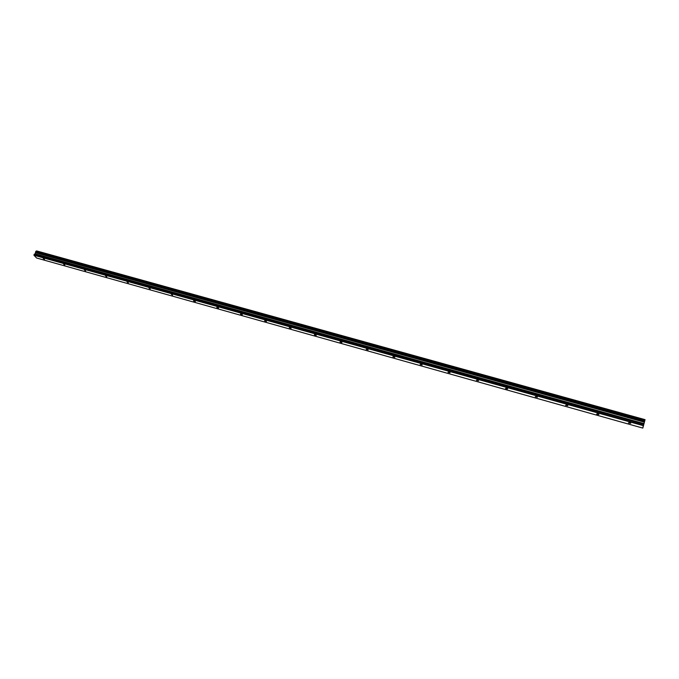 <?xml version="1.0" encoding="UTF-8"?>
<svg xmlns="http://www.w3.org/2000/svg" width="679" height="679" viewBox="0 0 679 679"><rect width="100%" height="100%" fill="white"/><g stroke="black" fill="none" stroke-linecap="round" stroke-linejoin="round"><path stroke-width="1.02" d="M43.227 258.512L44.517 259.344L43.227 258.512M629.654 422.694L628.423 422.907L630.757 423.297L629.654 422.694M597.834 413.791L596.663 413.995L597.775 414.614L598.946 414.402L597.834 413.791M566.719 405.074L565.607 405.287L567.839 405.702L566.719 405.074M536.3 396.561L535.239 396.765L537.42 397.198L536.3 396.561M506.534 388.227L505.524 388.43L506.653 389.075L507.663 388.872L506.534 388.227M477.413 380.07L476.454 380.274L478.551 380.732L477.413 380.07M448.921 372.092L448.004 372.287L450.067 372.763L448.921 372.092M421.022 364.284L420.148 364.479L422.177 364.962L421.022 364.284M393.71 356.636L392.878 356.823L394.872 357.332L393.71 356.636M366.957 349.15L366.168 349.329L368.137 349.855L366.957 349.15M340.756 341.817L340.001 341.987L341.181 342.7L341.944 342.53L340.756 341.817M315.09 334.628L314.36 334.789L315.557 335.519L316.278 335.35L315.09 334.628M289.933 327.584L289.246 327.745L291.138 328.322L289.933 327.584M265.277 320.683L264.615 320.836L266.491 321.422L265.277 320.683M241.104 313.919L240.476 314.063L241.69 314.81L242.327 314.666L241.104 313.919M217.407 307.281L216.805 307.417L218.027 308.181L218.638 308.045L217.407 307.281M194.169 300.772L193.583 300.907L195.399 301.544L194.169 300.772M171.363 294.389L172.61 295.17L171.363 294.389M148.998 288.125L150.254 288.914L148.998 288.125M127.049 281.98L128.314 282.778L127.049 281.98M105.508 275.954L106.781 276.76L105.508 275.954M84.366 270.03L85.647 270.845L84.366 270.03M63.605 264.224L64.895 265.039L63.605 264.224M645.033 419.69L36.581 250.967L645.05 419.656L642.809 428.093L36.59 258.003L33.958 255.236L643.285 425.648L642.809 428.093M35.741 251.688L36.029 251.162L644.872 420.165L644.668 420.87L35.741 251.688L35.13 253.802L33.95 254.837L643.395 425.241L33.95 254.837M645.016 419.758L36.029 251.162M36.632 250.924L645.05 419.656M643.395 425.241L33.958 255.236M35.724 252.596L644.379 421.956L643.692 424.197L34.366 254.124M34.315 254.184L643.692 424.197M643.667 424.282L643.412 425.173M36.089 251.145L644.872 420.165M35.758 251.79L644.668 420.87M644.634 420.997L644.405 421.846L35.741 252.503M35.792 251.459L644.744 420.59M644.812 420.36L35.885 251.289M35.07 253.861L643.887 423.662M643.913 423.577L35.13 253.802M35.698 252.758L644.329 422.151M35.724 252.664L644.354 422.041"/></g></svg>
